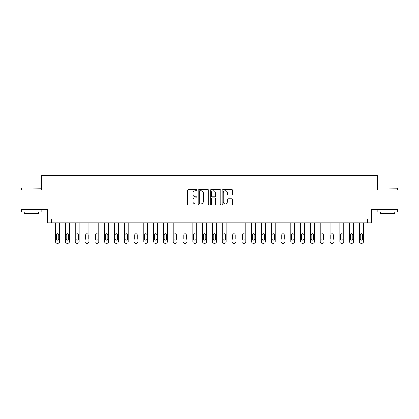 <?xml version="1.0" encoding="UTF-8"?>
<svg xmlns="http://www.w3.org/2000/svg" width="419" height="419" viewBox="0 0 419 419"><rect width="100%" height="100%" fill="white"/><g stroke="black" fill="none" stroke-linecap="round" stroke-linejoin="round"><path stroke-width="0.63" d="M196.956 190.189A0.539 0.539 0 0 0 196.417 189.655L188.241 189.655A0.77 0.77 0 0 0 187.471 190.42L187.471 204.273A0.77 0.77 0 0 0 188.241 205.043L196.417 205.043A0.539 0.539 0 0 0 196.956 204.503A0.539 0.539 0 0 0 196.417 203.964L195.359 203.964A2.462 2.462 0 0 1 192.897 201.502L192.897 200.35A2.462 2.462 0 0 1 195.359 197.888L196.417 197.888A0.539 0.539 0 0 0 196.956 197.349A0.539 0.539 0 0 0 196.417 196.81L195.359 196.81A2.462 2.462 0 0 1 192.897 194.348L192.897 193.19A2.462 2.462 0 0 1 195.359 190.729L196.417 190.729A0.539 0.539 0 0 0 196.956 190.189M231.99 195.076A0.77 0.77 0 0 0 232.76 194.306L232.76 190.42A0.77 0.77 0 0 0 231.99 189.655L222.908 189.655A0.77 0.77 0 0 0 222.138 190.42L222.138 204.273A0.77 0.77 0 0 0 222.908 205.043L231.99 205.043A0.77 0.77 0 0 0 232.76 204.273L232.76 199.58A0.77 0.77 0 0 0 231.99 198.81L228.104 198.81A0.77 0.77 0 0 0 227.334 199.58L227.334 201.906A2.058 2.058 0 0 1 225.275 203.964A2.058 2.058 0 0 1 223.217 201.906L223.217 192.787A2.058 2.058 0 0 1 225.275 190.729A2.058 2.058 0 0 1 227.334 192.787L227.334 194.306A0.77 0.77 0 0 0 228.104 195.076L231.99 195.076M367.673 222.829L371.59 222.829L371.59 209.5L398.05 209.5L398.05 189.901L377.472 189.901L377.472 175.786L41.528 175.786L41.528 189.901L20.95 189.901L20.95 209.5L47.41 209.5L47.41 222.829L367.673 222.829L367.673 218.907L51.328 218.907L51.328 222.829M208.824 190.42A0.77 0.77 0 0 0 208.06 189.655L198.978 189.655A0.77 0.77 0 0 0 198.208 190.42L198.208 204.273A0.77 0.77 0 0 0 198.978 205.043L208.06 205.043A0.77 0.77 0 0 0 208.824 204.273L208.824 190.42M210.94 189.655L220.022 189.655A0.77 0.77 0 0 1 220.792 190.42L220.792 204.273A0.77 0.77 0 0 1 220.022 205.043L216.136 205.043A0.77 0.77 0 0 1 215.366 204.273L215.366 198.658A0.77 0.77 0 0 0 214.596 197.888L212.019 197.888A0.77 0.77 0 0 0 211.249 198.658L211.249 204.503A0.539 0.539 0 0 1 210.71 205.043A0.539 0.539 0 0 1 210.176 204.503L210.176 190.42A0.77 0.77 0 0 1 210.94 189.655M199.821 190.729A0.539 0.539 0 0 0 199.287 191.268L199.287 203.43A0.539 0.539 0 0 0 199.821 203.964L200.937 203.964A2.462 2.462 0 0 0 203.404 201.502L203.404 193.19A2.462 2.462 0 0 0 200.937 190.729L199.821 190.729M215.366 192.829A2.058 2.058 0 0 0 213.308 190.771A2.058 2.058 0 0 0 211.249 192.829L211.249 196.04A0.77 0.77 0 0 0 212.019 196.81L214.596 196.81A0.77 0.77 0 0 0 215.366 196.04L215.366 192.829M59.561 222.829L59.561 241.643A1.566 1.566 89.8 0 1 57.995 243.214L57.209 243.214A1.566 1.566 89.8 0 1 55.643 241.643L55.643 222.829M58.854 238.82L58.854 235.059A1.257 1.257 89.8 0 0 57.602 233.802A1.257 1.257 89.8 0 0 56.345 235.059L56.345 238.82A1.257 1.257 89.8 0 0 57.602 240.077A1.257 1.257 89.8 0 0 58.854 238.82M69.36 222.829L69.36 241.643A1.566 1.566 89.8 0 1 67.794 243.214L67.009 243.214A1.566 1.566 89.8 0 1 65.443 241.643L65.443 222.829M68.658 238.82L68.658 235.059A1.257 1.257 89.8 0 0 67.401 233.802A1.257 1.257 89.8 0 0 66.15 235.059L66.15 238.82A1.257 1.257 89.8 0 0 67.401 240.077A1.257 1.257 89.8 0 0 68.658 238.82M79.16 222.829L79.16 241.643A1.566 1.566 89.8 0 1 77.594 243.214L76.808 243.214A1.566 1.566 89.8 0 1 75.242 241.643L75.242 222.829M78.458 238.82L78.458 235.059A1.257 1.257 89.8 0 0 77.201 233.802A1.257 1.257 89.8 0 0 75.949 235.059L75.949 238.82A1.257 1.257 89.8 0 0 77.201 240.077A1.257 1.257 89.8 0 0 78.458 238.82M88.959 222.829L88.959 241.643A1.566 1.566 89.8 0 1 87.393 243.214L86.607 243.214A1.566 1.566 89.8 0 1 85.041 241.643L85.041 222.829M88.257 238.82L88.257 235.059A1.257 1.257 89.8 0 0 87 233.802A1.257 1.257 89.8 0 0 85.748 235.059L85.748 238.82A1.257 1.257 89.8 0 0 87 240.077A1.257 1.257 89.8 0 0 88.257 238.82M98.764 222.829L98.764 241.643A1.566 1.566 89.8 0 1 97.192 243.214L96.407 243.214A1.566 1.566 89.8 0 1 94.841 241.643L94.841 222.829M98.056 238.82L98.056 235.059A1.257 1.257 89.8 0 0 96.799 233.802A1.257 1.257 89.8 0 0 95.548 235.059L95.548 238.82A1.257 1.257 89.8 0 0 96.799 240.077A1.257 1.257 89.8 0 0 98.056 238.82M21.772 187.942L41.135 188.173L21.772 187.942M31.336 211.852L21.537 211.852L21.537 209.893L41.135 209.893L41.135 211.852L31.336 211.852M38.396 211.852L38.396 213.653L24.281 213.653L24.281 211.852M378.095 187.942L397.463 188.173L378.095 187.942M387.664 211.852L377.865 211.852L377.865 209.893L397.463 209.893L397.463 211.852L387.664 211.852M394.719 211.852L394.719 213.653L380.604 213.653L380.604 211.852M108.563 222.829L108.563 241.643A1.566 1.566 89.8 0 1 106.992 243.214L106.211 243.214A1.566 1.566 89.8 0 1 104.64 241.643L104.64 222.829M107.856 238.82L107.856 235.059A1.257 1.257 89.8 0 0 106.599 233.802A1.257 1.257 89.8 0 0 105.347 235.059L105.347 238.82A1.257 1.257 89.8 0 0 106.599 240.077A1.257 1.257 89.8 0 0 107.856 238.82M118.362 222.829L118.362 241.643A1.566 1.566 89.8 0 1 116.791 243.214L116.011 243.214A1.566 1.566 89.8 0 1 114.439 241.643L114.439 222.829M117.655 238.82L117.655 235.059A1.257 1.257 89.8 0 0 116.403 233.802A1.257 1.257 89.8 0 0 115.146 235.059L115.146 238.82A1.257 1.257 89.8 0 0 116.403 240.077A1.257 1.257 89.8 0 0 117.655 238.82M128.162 222.829L128.162 241.643A1.566 1.566 89.8 0 1 126.59 243.214L125.81 243.214A1.566 1.566 89.8 0 1 124.239 241.643L124.239 222.829M127.455 238.82L127.455 235.059A1.257 1.257 89.8 0 0 126.203 233.802A1.257 1.257 89.8 0 0 124.946 235.059L124.946 238.82A1.257 1.257 89.8 0 0 126.203 240.077A1.257 1.257 89.8 0 0 127.455 238.82M137.961 222.829L137.961 241.643A1.566 1.566 89.8 0 1 136.395 243.214L135.609 243.214A1.566 1.566 89.8 0 1 134.043 241.643L134.043 222.829M137.254 238.82L137.254 235.059A1.257 1.257 89.8 0 0 136.002 233.802A1.257 1.257 89.8 0 0 134.745 235.059L134.745 238.82A1.257 1.257 89.8 0 0 136.002 240.077A1.257 1.257 89.8 0 0 137.254 238.82M147.76 222.829L147.76 241.643A1.566 1.566 89.8 0 1 146.194 243.214L145.409 243.214A1.566 1.566 89.8 0 1 143.843 241.643L143.843 222.829M147.053 238.82L147.053 235.059A1.257 1.257 89.8 0 0 145.802 233.802A1.257 1.257 89.8 0 0 144.545 235.059L144.545 238.82A1.257 1.257 89.8 0 0 145.802 240.077A1.257 1.257 89.8 0 0 147.053 238.82M157.56 222.829L157.56 241.643A1.566 1.566 89.8 0 1 155.994 243.214L155.208 243.214A1.566 1.566 89.8 0 1 153.642 241.643L153.642 222.829M156.853 238.82L156.853 235.059A1.257 1.257 89.8 0 0 155.601 233.802A1.257 1.257 89.8 0 0 154.344 235.059L154.344 238.82A1.257 1.257 89.8 0 0 155.601 240.077A1.257 1.257 89.8 0 0 156.853 238.82M167.359 222.829L167.359 241.643A1.566 1.566 89.8 0 1 165.793 243.214L165.007 243.214A1.566 1.566 89.8 0 1 163.441 241.643L163.441 222.829M166.657 238.82L166.657 235.059A1.257 1.257 89.8 0 0 165.4 233.802A1.257 1.257 89.8 0 0 164.148 235.059L164.148 238.82A1.257 1.257 89.8 0 0 165.4 240.077A1.257 1.257 89.8 0 0 166.657 238.82M177.158 222.829L177.158 241.643A1.566 1.566 89.8 0 1 175.592 243.214L174.807 243.214A1.566 1.566 89.8 0 1 173.241 241.643L173.241 222.829M176.457 238.82L176.457 235.059A1.257 1.257 89.8 0 0 175.2 233.802A1.257 1.257 89.8 0 0 173.948 235.059L173.948 238.82A1.257 1.257 89.8 0 0 175.2 240.077A1.257 1.257 89.8 0 0 176.457 238.82M186.958 222.829L186.958 241.643A1.566 1.566 89.8 0 1 185.392 243.214L184.606 243.214A1.566 1.566 89.8 0 1 183.04 241.643L183.04 222.829M186.256 238.82L186.256 235.059A1.257 1.257 89.8 0 0 184.999 233.802A1.257 1.257 89.8 0 0 183.747 235.059L183.747 238.82A1.257 1.257 89.8 0 0 184.999 240.077A1.257 1.257 89.8 0 0 186.256 238.82M196.762 222.829L196.762 241.643A1.566 1.566 89.8 0 1 195.191 243.214L194.411 243.214A1.566 1.566 89.8 0 1 192.84 241.643L192.84 222.829M196.055 238.82L196.055 235.059A1.257 1.257 89.8 0 0 194.798 233.802A1.257 1.257 89.8 0 0 193.547 235.059L193.547 238.82A1.257 1.257 89.8 0 0 194.798 240.077A1.257 1.257 89.8 0 0 196.055 238.82M206.562 222.829L206.562 241.643A1.566 1.566 89.8 0 1 204.991 243.214L204.21 243.214A1.566 1.566 89.8 0 1 202.639 241.643L202.639 222.829M205.855 238.82L205.855 235.059A1.257 1.257 89.8 0 0 204.598 233.802A1.257 1.257 89.8 0 0 203.346 235.059L203.346 238.82A1.257 1.257 89.8 0 0 204.598 240.077A1.257 1.257 89.8 0 0 205.855 238.82M216.361 222.829L216.361 241.643A1.566 1.566 89.8 0 1 214.79 243.214L214.009 243.214A1.566 1.566 89.8 0 1 212.438 241.643L212.438 222.829M215.654 238.82L215.654 235.059A1.257 1.257 89.8 0 0 214.402 233.802A1.257 1.257 89.8 0 0 213.145 235.059L213.145 238.82A1.257 1.257 89.8 0 0 214.402 240.077A1.257 1.257 89.8 0 0 215.654 238.82M226.16 222.829L226.16 241.643A1.566 1.566 89.8 0 1 224.589 243.214L223.809 243.214A1.566 1.566 89.8 0 1 222.238 241.643L222.238 222.829M225.453 238.82L225.453 235.059A1.257 1.257 89.8 0 0 224.202 233.802A1.257 1.257 89.8 0 0 222.945 235.059L222.945 238.82A1.257 1.257 89.8 0 0 224.202 240.077A1.257 1.257 89.8 0 0 225.453 238.82M235.96 222.829L235.96 241.643A1.566 1.566 89.8 0 1 234.394 243.214L233.608 243.214A1.566 1.566 89.8 0 1 232.042 241.643L232.042 222.829M235.253 238.82L235.253 235.059A1.257 1.257 89.8 0 0 234.001 233.802A1.257 1.257 89.8 0 0 232.744 235.059L232.744 238.82A1.257 1.257 89.8 0 0 234.001 240.077A1.257 1.257 89.8 0 0 235.253 238.82M245.759 222.829L245.759 241.643A1.566 1.566 89.8 0 1 244.193 243.214L243.408 243.214A1.566 1.566 89.8 0 1 241.842 241.643L241.842 222.829M245.052 238.82L245.052 235.059A1.257 1.257 89.8 0 0 243.8 233.802A1.257 1.257 89.8 0 0 242.543 235.059L242.543 238.82A1.257 1.257 89.8 0 0 243.8 240.077A1.257 1.257 89.8 0 0 245.052 238.82M255.559 222.829L255.559 241.643A1.566 1.566 89.8 0 1 253.993 243.214L253.207 243.214A1.566 1.566 89.8 0 1 251.641 241.643L251.641 222.829M254.852 238.82L254.852 235.059A1.257 1.257 89.8 0 0 253.6 233.802A1.257 1.257 89.8 0 0 252.343 235.059L252.343 238.82A1.257 1.257 89.8 0 0 253.6 240.077A1.257 1.257 89.8 0 0 254.852 238.82M265.358 222.829L265.358 241.643A1.566 1.566 89.8 0 1 263.792 243.214L263.006 243.214A1.566 1.566 89.8 0 1 261.44 241.643L261.44 222.829M264.656 238.82L264.656 235.059A1.257 1.257 89.8 0 0 263.399 233.802A1.257 1.257 89.8 0 0 262.147 235.059L262.147 238.82A1.257 1.257 89.8 0 0 263.399 240.077A1.257 1.257 89.8 0 0 264.656 238.82M275.157 222.829L275.157 241.643A1.566 1.566 89.8 0 1 273.591 243.214L272.806 243.214A1.566 1.566 89.8 0 1 271.24 241.643L271.24 222.829M274.455 238.82L274.455 235.059A1.257 1.257 89.8 0 0 273.198 233.802A1.257 1.257 89.8 0 0 271.947 235.059L271.947 238.82A1.257 1.257 89.8 0 0 273.198 240.077A1.257 1.257 89.8 0 0 274.455 238.82M284.957 222.829L284.957 241.643A1.566 1.566 89.8 0 1 283.391 243.214L282.605 243.214A1.566 1.566 89.8 0 1 281.039 241.643L281.039 222.829M284.255 238.82L284.255 235.059A1.257 1.257 89.8 0 0 282.998 233.802A1.257 1.257 89.8 0 0 281.746 235.059L281.746 238.82A1.257 1.257 89.8 0 0 282.998 240.077A1.257 1.257 89.8 0 0 284.255 238.82M294.761 222.829L294.761 241.643A1.566 1.566 89.8 0 1 293.19 243.214L292.41 243.214A1.566 1.566 89.8 0 1 290.838 241.643L290.838 222.829M294.054 238.82L294.054 235.059A1.257 1.257 89.8 0 0 292.797 233.802A1.257 1.257 89.8 0 0 291.545 235.059L291.545 238.82A1.257 1.257 89.8 0 0 292.797 240.077A1.257 1.257 89.8 0 0 294.054 238.82M304.561 222.829L304.561 241.643A1.566 1.566 89.8 0 1 302.989 243.214L302.209 243.214A1.566 1.566 89.8 0 1 300.638 241.643L300.638 222.829M303.854 238.82L303.854 235.059A1.257 1.257 89.8 0 0 302.597 233.802A1.257 1.257 89.8 0 0 301.345 235.059L301.345 238.82A1.257 1.257 89.8 0 0 302.597 240.077A1.257 1.257 89.8 0 0 303.854 238.82M314.36 222.829L314.36 241.643A1.566 1.566 89.8 0 1 312.789 243.214L312.008 243.214A1.566 1.566 89.8 0 1 310.437 241.643L310.437 222.829M313.653 238.82L313.653 235.059A1.257 1.257 89.8 0 0 312.401 233.802A1.257 1.257 89.8 0 0 311.144 235.059L311.144 238.82A1.257 1.257 89.8 0 0 312.401 240.077A1.257 1.257 89.8 0 0 313.653 238.82M324.159 222.829L324.159 241.643A1.566 1.566 89.8 0 1 322.593 243.214L321.808 243.214A1.566 1.566 89.8 0 1 320.236 241.643L320.236 222.829M323.452 238.82L323.452 235.059A1.257 1.257 89.8 0 0 322.201 233.802A1.257 1.257 89.8 0 0 320.944 235.059L320.944 238.82A1.257 1.257 89.8 0 0 322.201 240.077A1.257 1.257 89.8 0 0 323.452 238.82M333.959 222.829L333.959 241.643A1.566 1.566 89.8 0 1 332.393 243.214L331.607 243.214A1.566 1.566 89.8 0 1 330.041 241.643L330.041 222.829M333.252 238.82L333.252 235.059A1.257 1.257 89.8 0 0 332 233.802A1.257 1.257 89.8 0 0 330.743 235.059L330.743 238.82A1.257 1.257 89.8 0 0 332 240.077A1.257 1.257 89.8 0 0 333.252 238.82M343.758 222.829L343.758 241.643A1.566 1.566 89.8 0 1 342.192 243.214L341.406 243.214A1.566 1.566 89.8 0 1 339.84 241.643L339.84 222.829M343.051 238.82L343.051 235.059A1.257 1.257 89.8 0 0 341.799 233.802A1.257 1.257 89.8 0 0 340.542 235.059L340.542 238.82A1.257 1.257 89.8 0 0 341.799 240.077A1.257 1.257 89.8 0 0 343.051 238.82M353.557 222.829L353.557 241.643A1.566 1.566 89.8 0 1 351.991 243.214L351.206 243.214A1.566 1.566 89.8 0 1 349.64 241.643L349.64 222.829M352.85 238.82L352.85 235.059A1.257 1.257 89.8 0 0 351.599 233.802A1.257 1.257 89.8 0 0 350.342 235.059L350.342 238.82A1.257 1.257 89.8 0 0 351.599 240.077A1.257 1.257 89.8 0 0 352.85 238.82M363.357 222.829L363.357 241.643A1.566 1.566 89.8 0 1 361.791 243.214L361.005 243.214A1.566 1.566 89.8 0 1 359.439 241.643L359.439 222.829M362.655 238.82L362.655 235.059A1.257 1.257 89.8 0 0 361.398 233.802A1.257 1.257 89.8 0 0 360.146 235.059L360.146 238.82A1.257 1.257 89.8 0 0 361.398 240.077A1.257 1.257 89.8 0 0 362.655 238.82M21.537 189.901L21.537 188.173M26.004 209.893L26.004 209.5M36.668 209.893L36.668 209.5M41.135 189.901L41.135 188.173M377.865 189.901L377.865 188.173M382.332 209.893L382.332 209.5M392.996 209.893L392.996 209.5M397.463 189.901L397.463 188.173"/></g></svg>
